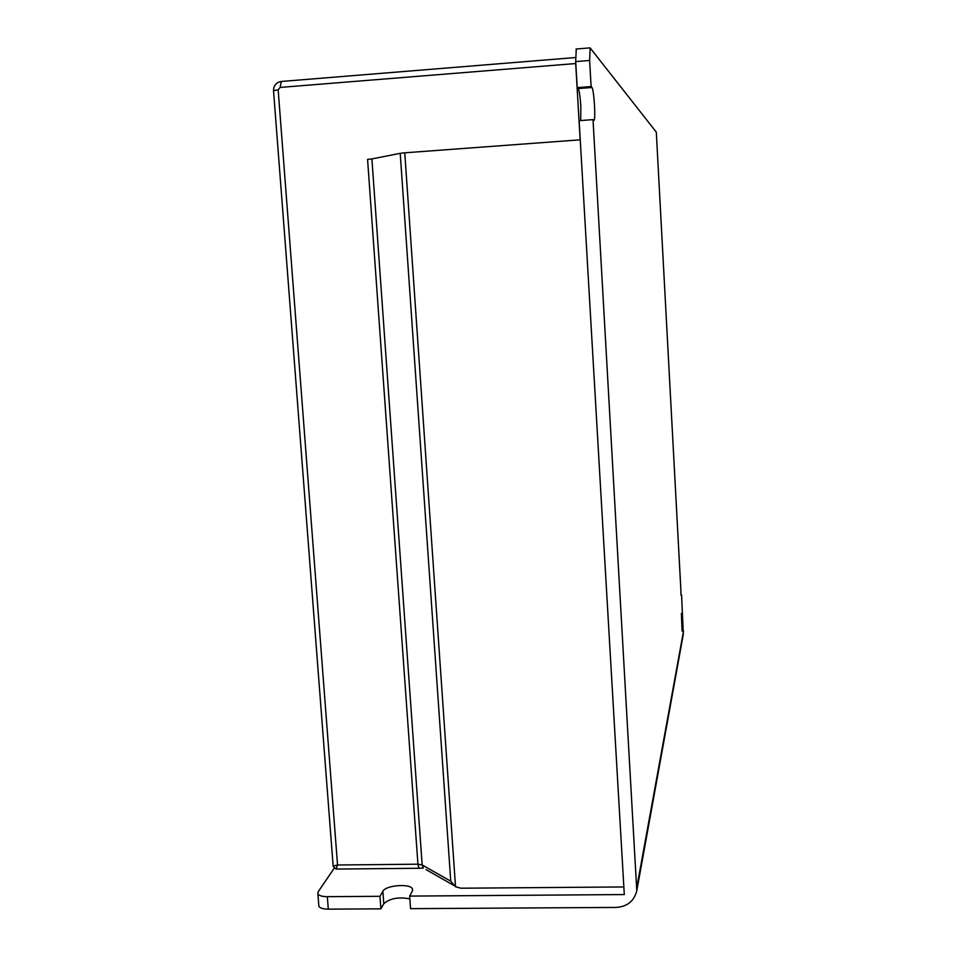 <?xml version="1.0" encoding="UTF-8"?>
<svg xmlns="http://www.w3.org/2000/svg" width="957" height="957" viewBox="0 0 957 957"><rect width="100%" height="100%" fill="white"/><g stroke="black" fill="none" stroke-linecap="round" stroke-linejoin="round"><path stroke-width="1.44" d="M623.856 886.948L461.035 888.216L455.52 886.768L450.759 881.194L400.217 153.323L371.902 158.922L422.169 864.961L450.759 881.194M580.253 139.818L404.763 152.809L455.52 886.768M400.217 153.323L404.763 152.809M580.145 139.83L575.695 63.545L280.102 87.434L278.164 89.814L337.546 864.996L417.934 864.195L367.572 159.412L371.902 158.922M278.164 89.814L273.523 90.664L333.168 866.42L336.11 869.064L337.546 864.996L333.144 866.073M419.369 868.262L423.317 868.047L422.169 864.961L417.934 864.195L418.939 868.274L336.29 869.064M680.81 588.746L656.299 132.138L590.17 47.958L589.608 60.47L575.683 61.595L577.203 87.637L578.184 88.57C579.272 90.556 580.157 96.513 580.827 106.454L580.696 120.546M593.017 119.625L579.129 120.666L624.299 894.568L409.668 896.087L410.565 908.66L616.224 907.427C627.278 906.65 634.132 901.087 636.788 890.74L593.017 119.625L594.106 120.403C594.811 119.206 594.955 114.206 594.5 105.402C593.854 95.449 593.017 89.48 592.012 87.482L591.115 86.549L589.608 60.47M682.102 620.28L681.384 613.437L682.066 631.01L682.102 620.28M334.16 868.286L318.155 891.78L317.903 893.874C319.052 895.68 322.186 896.625 327.33 896.673L379.965 896.302L380.898 908.839L328.299 909.15C323.155 909.09 320.021 908.133 318.872 906.279L318.765 904.903M680.81 588.926L681.001 595.027M681.575 595.015L683.334 634.156L636.788 890.74M379.965 896.302L382.872 891.29C385.755 885.105 410.9 883.239 412.503 889.089L412.347 891.075L409.668 896.087M575.683 61.595L576.258 49.01M380.898 908.839L383.793 903.731C389.882 898.36 398.579 896.745 409.871 898.898M656.299 132.138L680.822 588.818M577.203 87.637L591.115 86.549M280.102 87.434L281.334 81.465M575.504 57.54L281.119 81.477C276.142 82.493 273.618 85.556 273.523 90.664L273.535 90.867M453.714 885.381L426.068 869.614M327.33 896.673L328.299 909.15M637.075 885.907L683.513 631.213M592.012 87.482L578.184 88.57M382.872 891.29L383.793 903.731M589.907 47.886L576.066 49.022M317.903 893.874L318.872 906.279M412.503 889.089L412.599 890.405"/></g></svg>
